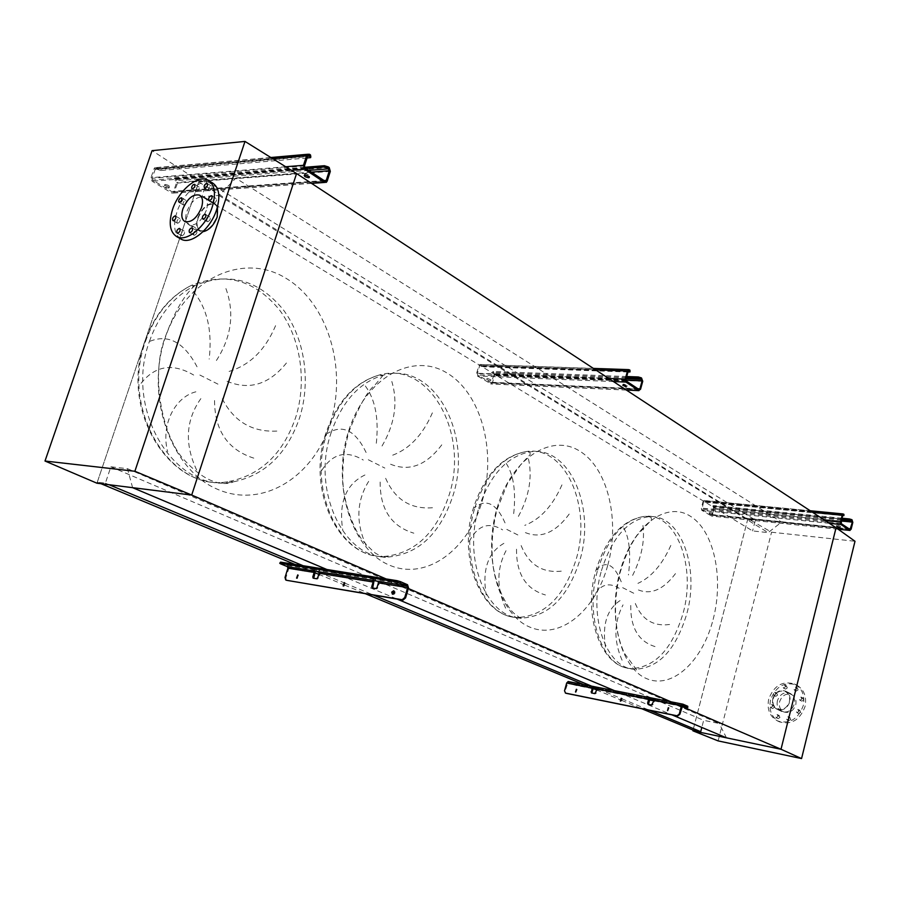 <?xml version="1.0" encoding="UTF-8"?>
<svg xmlns="http://www.w3.org/2000/svg" width="900" height="900" viewBox="0 0 900 900"><rect width="100%" height="100%" fill="white"/><g stroke="black" fill="none" stroke-linecap="round" stroke-linejoin="round"><path stroke-width="0.67" stroke-dasharray="4.5 3.38" d="M623.711 527.929C629.438 537.952 631.012 553.635 628.436 574.976M632.621 575.392C642.127 556.369 645.401 538.65 642.454 522.248M670.837 545.423C662.242 564.637 651.262 577.283 637.92 583.369M638.415 589.961C651.836 595.249 664.841 588.904 677.441 570.904M621.248 581.827C614.149 564.244 605.914 560.183 596.543 569.632M506.205 463.376C513.799 475.065 516.217 492.525 513.461 515.767M518.4 516.42C529.335 496.035 532.631 476.606 528.289 458.123M561.949 484.886C552.724 505.822 540.315 519.322 524.734 525.386M525.386 532.609C541.148 538.965 556.009 532.429 569.959 513.034M505.046 522.923C496.406 503.303 486.202 498.251 474.435 507.769M365.366 386.021C375.514 399.848 379.103 419.524 376.121 445.039M382.039 446.006C394.819 424.08 398.07 402.559 391.815 381.465M432.371 412.853C422.426 435.848 408.206 450.304 389.711 456.221M390.577 464.22C409.399 471.949 426.611 465.3 442.226 444.251M366.109 452.498C355.433 430.335 342.596 423.968 327.611 433.384M193.489 291.623C207.18 308.295 212.411 330.784 209.171 359.066M216.416 360.495C231.604 336.78 234.731 312.683 225.787 288.202M275.558 325.676C264.791 351.191 248.231 366.728 225.889 372.308M227.036 381.251C249.919 390.848 270.202 384.142 287.899 361.147M197.044 366.795C183.611 341.392 167.175 333.202 147.724 342.248M141.075 383.265C155.25 365.569 172.778 362.835 193.68 375.053M196.65 470.048C184.286 443.689 185.782 419.738 201.161 398.194M195.885 391.804C175.028 397.024 160.526 424.879 167.681 451.733M276.829 431.089C251.213 432.304 232.605 420.694 221.018 396.248M214.549 400.522C214.672 430.796 227.981 450.09 254.498 458.37M321.817 470.34C332.55 453.454 346.376 450.011 363.285 460.046M366.289 545.884C355.522 522.304 356.49 500.512 369.202 480.51M364.939 474.986C345.814 484.223 338.434 502.74 342.821 530.561M432.473 507.735C410.524 509.423 394.864 499.5 385.493 477.945M380.149 482.051C380.059 509.31 391.286 526.354 413.843 533.183M469.305 541.395C477.574 525.33 488.678 521.483 502.627 529.875M505.609 608.175C496.103 586.834 496.688 566.854 507.386 548.212M503.876 543.364C487.946 552.499 482.062 569.734 486.214 595.102M561.262 571.151C542.149 573.154 528.727 564.525 521.021 545.265M516.521 549.191C516.296 573.975 525.926 589.23 545.434 594.967M591.952 600.48C598.387 585.214 607.455 581.141 619.144 588.274M622.069 660.229C613.564 640.766 613.89 622.305 623.036 604.867M620.1 600.559C606.623 609.491 601.841 625.613 605.779 648.923M669.589 624.488C652.725 626.681 641.07 619.087 634.624 601.695M630.765 605.452C630.45 628.166 638.842 641.97 655.942 646.852M132.615 487.676L127.429 468.664L110.88 466.796L105.367 483.176L97.301 482.164L198.731 181.98L207.045 181.339L201.904 196.627L218.903 195.491L235.822 178.189L781.549 522.09L836.066 527.726L747.9 518.614L771.559 532.204L855 541.271M235.822 178.189L296.572 173.531L199.058 181.013L152.078 150.649M218.903 195.491L768.173 532.62L781.549 522.09M201.904 196.627L752.58 530.921L768.173 532.62M207.045 181.339L755.381 520.087L752.58 530.921M198.731 181.98L747.731 519.289L755.381 520.087M747.9 518.614L693.079 730.08L747.731 519.289M97.301 482.164L101.014 483.716M294.941 564.413L315.045 572.771L288.776 568.519L285.896 577.766L285.03 577.418M318.757 574.324L343.294 584.528M344.565 585.056L365.276 593.674M583.762 684.596L594.472 689.051M596.576 689.929L620.303 699.806M621.799 700.425L641.689 708.705M105.367 483.176L109.08 484.729M303.109 565.717L316.676 571.376M319.14 572.4L344.509 582.986M344.824 583.121L373.421 595.058M591.637 686.149L621.36 698.558M621.923 698.794L649.451 710.28M110.88 466.796L703.654 720.326L701.809 727.447M127.429 468.664L719.224 723.488L703.654 720.326M726.491 737.842L719.224 723.488M326.869 569.498L397.091 599.085M619.222 692.651L671.962 714.87M386.145 578.947L408.364 588.521M675.697 703.834L681.885 706.5M786.352 685.89L787.309 687.915L785.554 689.085L784.597 687.06L786.352 685.89M783.731 688.196L785.576 686.7L784.53 685.001L782.696 686.509L783.731 688.196M797.164 687.836L798.131 689.873L796.365 691.043L795.308 689.332L797.164 687.836M794.554 690.154L796.32 688.984L795.656 687.038L793.586 688.117L794.554 690.154M802.71 697.928L803.7 699.975L801.923 701.145L800.854 699.435L802.71 697.928M800.111 700.279L801.889 699.097L800.91 697.05L799.043 698.569L800.111 700.279M799.661 710.269L800.64 712.327L798.863 713.509L797.873 711.45L799.661 710.269M797.04 712.654L798.829 711.472L797.839 709.414L796.061 710.595L797.04 712.654M789.784 717.525L790.762 719.572L788.715 720.675L788.006 718.717L789.784 717.525M787.151 719.91L788.929 718.729L787.961 716.681L786.094 718.211L787.151 719.91M778.972 715.433L779.94 717.469L778.174 718.639L777.127 716.951L778.972 715.433M776.34 717.806L778.185 716.288L777.139 714.589L775.373 715.77L776.34 717.806M773.561 705.319L774.596 707.006L772.762 708.514L771.727 706.837L773.561 705.319M770.929 707.659L772.762 706.151L771.727 704.464L769.972 705.645L770.929 707.659M776.621 693.135L777.566 695.149L775.822 696.319L774.788 694.631L776.621 693.135M773.989 695.441L775.822 693.945L774.788 692.258L773.044 693.428L773.989 695.441M770.535 700.043C768.611 710.291 771.649 717.581 779.67 721.924C791.561 725.062 800.033 719.921 805.061 706.511C806.906 696.442 803.981 689.242 796.309 684.889C784.249 681.457 775.665 686.509 770.535 700.043M768.701 699.176C766.766 709.447 769.815 716.749 777.825 721.091C789.739 724.23 798.21 719.077 803.25 705.645C805.106 695.565 802.181 688.354 794.498 684C782.438 680.558 773.842 685.62 768.701 699.176M773.179 698.704C775.586 692.347 779.602 689.951 785.239 691.526C788.884 693.562 790.268 696.971 789.39 701.73C787.005 708.053 783.011 710.471 777.409 708.964C773.685 706.928 772.279 703.508 773.179 698.704M795.769 704.768C796.646 700.031 795.262 696.645 791.629 694.609C786.004 693.045 781.999 695.419 779.614 701.741C778.714 706.511 780.131 709.92 783.832 711.956C789.424 713.464 793.406 711.067 795.769 704.768M777.386 700.796C776.452 705.814 777.926 709.391 781.83 711.529C787.691 713.104 791.865 710.584 794.351 703.98C795.274 699.008 793.822 695.452 790.009 693.315C784.102 691.661 779.906 694.159 777.386 700.796M772.796 698.625C771.84 703.665 773.325 707.254 777.217 709.391C783.101 710.966 787.286 708.435 789.784 701.798C790.706 696.814 789.266 693.248 785.441 691.11C779.535 689.456 775.316 691.965 772.796 698.625M718.121 740.903L771.559 532.204M182.059 235.789C184.354 234.551 185.04 232.976 184.14 231.075L183.679 230.985C181.395 232.222 180.709 233.786 181.609 235.688L182.059 235.789M194.445 235.26C196.763 234.023 197.46 232.447 196.549 230.524L196.076 230.422C193.759 231.671 193.061 233.246 193.984 235.17L194.445 235.26M207.731 221.737C210.06 220.5 210.769 218.914 209.846 216.99L209.362 216.889C207.034 218.138 206.336 219.724 207.248 221.636L207.731 221.737M213.941 203.22C216.259 201.971 216.968 200.396 216.067 198.495L215.561 198.394C213.244 199.643 212.535 201.218 213.435 203.119L213.941 203.22M209.396 190.789C211.691 189.551 212.389 187.987 211.523 186.109L211.005 186.007C208.721 187.256 208.013 188.82 208.89 190.688L209.396 190.789M196.965 191.666L199.215 189.585L199.058 187.02L197.516 187.403L196.312 189L195.986 190.778L196.965 191.666M183.949 205.076L186.188 202.995L186.03 200.43L184.511 200.812L183.308 202.421L182.993 204.199L183.949 205.076M177.795 223.245C180.056 222.019 180.743 220.466 179.865 218.588L179.404 218.486C177.143 219.724 176.456 221.276 177.334 223.155L177.795 223.245M180.405 238.748C174.127 233.876 172.969 224.977 176.94 212.051C183.037 192.847 202.579 176.715 212.602 182.993M206.314 210.352C201.442 221.389 195.626 226.181 188.876 224.741C185.524 222.502 184.849 218.081 186.851 211.477C191.722 200.464 197.55 195.694 204.334 197.167C207.619 199.395 208.271 203.794 206.314 210.352M217.564 206.528L215.179 203.76C208.384 202.264 202.567 206.989 197.73 217.935C195.761 224.505 196.447 228.904 199.811 231.154L202.972 231.716M198.18 217.912C202.792 207.472 208.339 202.961 214.808 204.39C217.958 206.528 218.61 210.701 216.754 216.922C212.141 227.385 206.606 231.907 200.16 230.513C196.954 228.375 196.301 224.179 198.18 217.912M96.953 483.21L199.058 181.013M711.866 514.181L709.245 513.113L711.866 514.181M710.212 512.212L712.834 513.293L710.212 512.212M837.776 525.251L840.488 526.354L837.776 525.251M844.133 514.699L704.891 500.861L703.496 501.964L702.045 509.501L711.63 515.183L713.79 506.272L714.285 508.511L711.585 516.071L701.82 510.345L701.325 508.084L703.024 501.683L704.048 500.479L704.891 500.861M842.602 515.644L707.062 502.414L707.288 501.57M841.961 518.22L713.846 505.564L713.104 506.824M841.736 519.109L713.633 506.407M704.666 501.694L707.062 502.414M620.651 701.111L621.709 698.512M667.643 710.606L668.745 707.951M575.786 692.033L576.81 689.501M565.717 693.135L564.525 690.795M688.039 706.489L573.176 683.55L572.906 684.518L568.012 682.515L565.121 691.043M591.829 693L595.339 693.832L596.396 693L598.275 688.511L597.127 688.286M648.394 704.374L652.106 705.24L653.22 704.396L655.087 699.761L653.962 699.536M681.908 706.421L653.524 700.785M649.114 699.908L596.689 689.49M592.571 688.68L575.618 685.305L575.887 684.337M568.395 681.57L573.176 683.55M598.23 687.465L598.275 688.511L649.913 698.738M655.054 698.681L655.087 699.761L682.706 705.229M572.906 684.518L575.618 685.305M489.949 380.925L486.709 379.429L489.949 380.925M487.609 378.371L490.838 379.868L487.609 378.371M623.959 385.178L623.07 384.199L623.857 384.098L627.199 385.673L626.006 385.74M630.281 370.879L484.29 365.861L481.433 365.006L481.14 365.985L480.094 365.512L479.531 366.165L477.315 373.624L477.686 374.996L491.209 382.95L493.954 374.918L492.941 373.151L493.234 372.184L493.886 372.577L494.606 375.311L492.435 382.691L491.287 383.985L477.394 375.986L476.651 373.219L478.868 365.76L479.993 364.478L481.433 365.006M627.975 372.004L484.009 366.84L484.29 365.861M626.715 376.537L493.47 371.441L492.941 373.151M493.234 372.184L493.47 371.441M626.423 377.572L493.178 372.42M481.14 365.985L484.009 366.84M168.694 188.021L169.009 187.954C169.076 186.896 167.659 186.131 164.756 185.659L164.43 185.715C164.374 186.784 165.791 187.549 168.694 188.021M165.15 184.477C168.064 184.95 169.481 185.726 169.414 186.784L169.088 186.851C166.185 186.379 164.768 185.614 164.835 184.545L165.15 184.477M305.044 175.084L305.168 173.812C308.374 174.296 309.836 175.14 309.566 176.333L308.835 176.434M311.04 156.341L161.347 169.324L157.815 168.255L157.41 169.425L155.419 168.851L151.965 178.312L152.55 180.09L172.237 191.891L173.61 191.306L176.614 182.486L175.072 180.146L175.466 178.987L176.434 179.584L177.581 183.071L173.722 193.05L171.844 193.05L152.145 181.26L150.964 177.716L154.035 168.795L154.822 167.692L157.815 168.255M307.069 157.995L160.954 170.494L161.347 169.324M304.549 167.31L175.084 177.683L174.364 178.909L175.072 180.146M175.466 178.987L175.084 177.683M305.82 168.435L174.679 178.841M157.41 169.425L160.954 170.494M298.103 575.235L297.428 578.475L296.887 578.115M394.031 591.075L395.055 591.75L395.01 593.156L393.84 594.472L392.692 594.18M344.723 582.93L344.002 586.283L343.451 585.923M374.074 580.646L373.016 579.195L378.304 580.039L379.282 583.222L377.887 587.857L376.639 588.926L372.69 588.06M315.101 571.118L314.032 569.722L318.96 570.51L319.961 573.581L318.589 578.059L317.396 579.105L313.718 578.273M280.384 563.749L280.755 562.59L287.775 565.493L288.776 568.519M286.346 580.174L285.896 577.766M280.755 562.59L280.058 562.241M313.673 570.892L314.032 569.722L287.775 565.493M372.656 580.41L373.016 579.195L318.96 570.51L318.6 571.691M407.554 584.741L378.304 580.039L377.933 581.265M601.425 570.712C611.921 537.559 627.795 519.548 649.046 516.679L649.046 516.679C680.524 513.709 700.054 567.371 686.734 614.025C675.855 649.991 658.485 668.408 634.613 669.262L634.613 669.262C606.285 668.52 587.857 616.748 601.425 570.712M713.126 619.47C724.14 577.71 713.936 530.033 689.738 515.835C665.741 501.007 632.25 526.118 619.999 571.579C607.387 616.871 620.651 667.901 646.414 678.544C672.008 689.873 702.45 661.387 713.126 619.47M622.665 587.678L634.275 593.516M597.634 570.195C608.13 537.097 624.015 519.131 645.278 516.274C676.789 513.315 696.352 566.887 683.033 613.462C672.154 649.361 654.773 667.732 630.877 668.565C602.516 667.822 584.066 616.129 597.634 570.195M478.699 508.41C489.679 475.223 506.756 456.39 529.931 451.901L529.931 451.901C569.216 445.219 596.002 507.15 579.96 559.822C568.192 597.049 548.775 616.477 521.685 618.12L521.685 618.12C487.012 618.761 462.532 559.868 478.699 508.41M607.748 565.279C620.28 520.2 607.86 467.64 579.15 450.765C550.665 433.192 511.11 458.91 496.98 508.32C482.423 557.528 498.848 614.25 529.538 626.974C560.036 640.429 595.609 610.538 607.748 565.279M506.801 529.414L520.56 536.321M474.817 507.971C485.786 474.863 502.864 456.064 526.061 451.586C565.358 444.926 592.189 506.745 576.158 559.316C564.39 596.464 544.961 615.847 517.86 617.479C483.165 618.097 458.651 559.316 474.817 507.971M330.907 433.373C341.798 401.749 359.235 382.354 383.209 375.188L383.209 375.188C433.688 360.405 473.254 434.16 453.037 495.382C440.572 533.126 419.22 553.646 388.98 556.954L388.98 556.954C345.386 560.914 310.939 492.3 330.907 433.373M482.299 500.771C496.755 451.811 481.421 393.289 446.805 372.892C412.47 351.754 364.939 377.798 348.368 431.899C331.279 485.752 351.956 549.574 389.137 565.02C426.094 581.288 468.315 549.934 482.299 500.771M368.325 459.765L384.874 468.09M326.97 433.069C337.86 401.512 355.286 382.162 379.26 375.019C429.739 360.27 469.339 433.879 449.145 494.966C436.68 532.631 415.327 553.095 385.088 556.38C341.483 560.317 307.012 491.85 326.97 433.069M149.468 341.269C158.895 314.865 174.049 296.28 194.951 285.514L194.951 285.514C229.118 271.699 258.536 279.743 283.219 309.656C304.751 338.209 311.062 381.341 299.678 417.521C287.224 453.735 265.118 475.178 233.359 481.86L233.359 481.86C176.771 494.55 123.39 411.739 149.468 341.269M330.446 422.685C347.4 369.113 328.162 303.165 285.615 278.055C243.416 252.112 185.062 277.965 165.24 337.725C144.776 397.181 171.371 470.07 217.339 489.218C263.036 509.287 314.066 476.494 330.446 422.685M199.868 375.041L220.174 385.256M145.564 341.156C154.969 314.831 170.123 296.291 191.002 285.559C225.157 271.766 254.565 279.799 279.259 309.634C300.791 338.119 307.114 381.15 295.74 417.251C283.298 453.375 261.202 474.761 229.455 481.41C172.879 494.055 119.498 411.446 145.564 341.156M843.199 514.778L842.974 515.678M843.525 514.035L704.419 500.569M812.678 512.359L703.024 501.683M825.131 520.538L701.325 508.084M829.35 523.305L701.82 510.345M838.08 529.155L711.236 515.981M851.153 529.178L712.609 514.868M852.817 522.382L714.285 508.511M852.39 520.009L713.79 506.272M841.556 519.851L713.576 507.105M841.275 520.976L713.812 508.23M848.846 528.694L712.136 514.586M850.05 529.481L711.45 515.137M841.151 523.586L702.045 509.501M840.926 522.382L701.798 508.376M842.625 515.531L703.496 501.964M843.03 514.913L704.194 501.412M592.673 688.309L567.259 683.269M649.215 699.536L597.42 689.254M682.009 706.039L654.244 700.526M593.37 687.544L568.125 682.538M687.173 706.387L686.914 707.423M596.396 693L595.811 692.764M595.339 693.832L594.742 693.585M592.166 693.191L591.581 692.955M653.22 704.396L652.635 704.149M652.106 705.24L651.533 705.004M648.754 704.565L648.18 704.329M629.494 370.991L629.201 372.049M629.359 369.765L480.769 364.601M595.665 369.889L478.868 365.76M608.681 378.439L476.651 373.219M613.429 381.555L477.394 375.986M626.231 389.959L490.556 383.861M640.541 389.25L492.435 382.691M642.746 381.262L494.606 375.311M642.071 378.315L493.886 372.577M626.096 378.754L493.594 373.545M625.837 380.194L493.954 374.918M637.898 388.744L491.782 382.309M638.989 389.464L490.849 382.882M626.231 381.004L477.686 374.996M625.883 379.519L477.315 373.624M628.133 371.452L479.531 366.165M628.571 370.8L480.476 365.58M310.601 156.442L310.185 157.725M309.499 154.271L156.825 167.659M272.407 158.479L154.035 168.795M285.683 166.748L150.964 177.716M291.33 170.269L152.145 181.26M311.377 183.251L171.844 193.05M327.195 181.069L174.578 191.891M330.322 171.394L177.581 183.071M329.197 167.535L176.434 179.584M308.745 170.381L176.04 180.743M311.377 172.125L176.614 182.486M324.113 180.574L173.61 191.306M324.832 181.058L172.237 191.891M305.055 167.929L152.55 180.09M304.47 165.971L151.965 178.312M307.665 156.172L155.025 169.391M307.969 155.655L156.42 168.829M374.006 582.356L319.961 573.581M408.532 587.97L379.282 583.222M313.256 578.194L314.123 578.554M316.541 578.745L317.396 579.105M317.723 577.699L318.589 578.059M372.262 587.981L373.118 588.341M375.784 588.566L376.639 588.926M377.032 587.486L377.887 587.857M649.046 516.679L651.184 517.523L651.454 519.941L637.245 535.163C630.619 544.354 624.949 556.684 620.235 572.141C611.381 609.446 616.23 635.636 624.465 653.389L636.75 670.016L630.877 668.565C601.11 667.305 582.379 615.431 595.969 570.217C606.521 537.176 622.957 519.199 645.278 516.274L649.046 516.679M529.931 451.901L530.168 454.534L520.762 464.603L507.51 483.57L497.194 509.186C492.784 525.69 491.243 542.835 492.548 560.61C494.066 582.401 506.824 607.905 514.62 613.856C526.59 623.025 520.965 617.186 521.685 618.12L517.86 617.479C481.939 617.67 457.178 558.81 473.434 508.016C484.493 474.919 502.043 456.109 526.061 451.586L529.931 451.901M383.209 375.188L375.176 384.772C367.414 390.825 358.47 407.014 348.322 433.35L344.115 452.632C342.743 467.381 342.405 478.136 343.103 484.909C343.901 499.106 351.428 526.826 363.353 541.361C370.294 548.82 374.738 553.005 376.661 553.916L383.996 557.336L388.98 556.954L385.088 556.38C340.447 559.969 305.786 491.524 325.901 433.114C336.915 401.558 354.701 382.196 379.26 375.019L383.209 375.188M194.951 285.514C183.791 295.29 173.486 313.605 164.036 340.47C150.581 379.046 163.384 439.571 185.164 460.969C211.219 488.79 229.23 483.907 233.359 481.86L229.455 481.41C172.035 493.796 118.552 411.277 144.866 341.213C154.406 314.865 169.785 296.314 191.002 285.559L194.951 285.514M784.834 685.102L786.656 685.991M795.656 687.038L797.467 687.926M801.202 697.14L803.014 698.018M798.131 709.504L799.942 710.359M788.22 716.771L790.054 717.615M777.398 714.668L779.231 715.511M771.998 704.554L773.831 705.409M775.069 692.347L776.903 693.225M779.67 721.924L777.825 721.091M791.629 694.609L785.239 691.526M781.83 711.529L777.217 709.391M790.009 693.315L785.441 691.11M783.832 711.956L777.409 708.964M796.309 684.889L794.498 684M773.707 695.363L775.541 696.229M770.659 707.58L772.504 708.435M776.081 717.727L777.915 718.56M786.893 719.831L788.715 720.675M796.759 712.564L798.581 713.419M799.808 700.178L801.619 701.055M794.25 690.053L796.061 690.941M783.439 688.106L785.261 688.984M184.14 231.075L179.775 228.544M196.549 230.524L192.184 227.97M209.846 216.99L205.504 214.391M216.067 198.495L211.748 195.851M211.523 186.109L207.214 183.465M199.058 187.02L194.76 184.388M186.03 200.43L181.71 197.843M179.865 218.588L175.523 216.034M188.876 224.741L199.811 231.154M199.946 195.368L214.808 204.39M184.815 221.513L200.16 230.513M204.334 197.167L215.179 203.76M208.237 180.292L209.014 180.776M177.334 223.155L172.935 220.579M183.476 204.975L179.1 202.365M196.47 191.565L192.105 188.91M208.89 190.688L204.525 188.01M213.435 203.119L209.047 200.453M207.248 221.636L202.838 219.015M193.984 235.17L189.551 232.583M181.609 235.688L177.188 233.134M712.834 513.293L712.609 514.136M840.488 526.354L840.308 527.096M810.225 510.75L704.048 500.479M838.17 529.222L711.585 516.071M850.129 529.526L711.63 515.183M843.12 514.89L704.002 501.368M836.854 525.319L836.629 526.207M709.459 512.269L709.245 513.113M713.104 505.62L712.89 506.464M622.012 698.58L621.45 698.344M577.114 689.569L576.54 689.332M682.74 705.229L654.986 699.739M649.957 698.738L598.163 688.489M593.415 687.544L568.012 682.515M592.065 693.158L591.469 692.921M648.63 704.531L648.056 704.284M576.067 692.212L575.483 691.976M667.924 710.786L667.35 710.539M620.933 701.28L620.347 701.044M490.838 379.868L490.556 380.846M627.199 385.673L626.996 386.415M593.393 368.404L479.993 364.478M626.4 390.071L491.287 383.985M639.101 389.52L491.209 382.95M628.695 370.755L480.094 365.512M623.07 384.199L622.778 385.256M487.001 378.45L486.709 379.429M492.863 371.531L492.581 372.499M169.414 186.784L169.009 187.954M309.566 176.333L309.364 176.974M270.832 157.511L154.822 167.692M326.329 182.34L324.641 182.453M311.569 183.375L173.722 193.05M324.945 181.114L173.183 191.88M308.059 155.565L155.419 168.851M304.729 173.903L304.312 175.185M164.835 184.545L164.43 185.715M310.838 156.96L310.624 157.635M174.757 177.75L174.364 178.909M297.743 574.92L298.586 575.257M393.66 590.783L394.493 591.143M344.351 582.626L345.195 582.975M313.144 578.171L314.01 578.52M372.139 587.947L372.994 588.308M342.979 585.877L343.834 586.238M392.231 594.124L393.086 594.484M296.415 578.081L297.27 578.441"/><path stroke-width="1.35" d="M134.876 471.274L45 461.025L96.953 483.21L191.7 495.067L134.876 471.274L245.002 141.424L296.572 173.531L191.7 495.067L296.572 173.531L836.066 527.726L781.009 749.261L726.491 737.842L671.962 714.87M101.014 483.716L294.941 564.413M313.718 578.273L315.034 572.783L318.757 574.324M343.294 584.528L344.565 585.056M365.276 593.674L583.762 684.596M594.472 689.051L596.576 689.929M620.303 699.806L621.799 700.425M641.689 708.705L693.079 730.08L700.717 731.678L649.451 710.28M109.08 484.729L303.109 565.717M316.676 571.376L319.14 572.4M373.421 595.058L591.637 686.149M621.36 698.558L621.923 698.794M701.809 727.447L700.717 731.678M386.145 578.947L191.7 495.067L132.615 487.676L326.869 569.498M397.091 599.085L619.222 692.651M408.364 588.521L675.697 703.834M681.885 706.5L781.009 749.261L692.887 730.8L693.079 730.08M692.887 730.8L718.121 740.903L801.562 758.576L855 541.271L836.066 527.726L781.009 749.261L801.562 758.576M177.638 233.224C179.921 231.986 180.619 230.411 179.719 228.51L179.257 228.42C176.974 229.657 176.287 231.232 177.188 233.134L177.638 233.224M190.013 232.684C192.33 231.435 193.039 229.849 192.116 227.936L191.655 227.835C189.338 229.084 188.64 230.67 189.551 232.583L190.013 232.684M203.321 219.116C205.65 217.868 206.359 216.281 205.447 214.357L204.953 214.256C202.624 215.505 201.915 217.091 202.838 219.015L203.321 219.116M209.554 200.554C211.871 199.305 212.58 197.719 211.691 195.817L211.174 195.716C208.868 196.965 208.159 198.551 209.047 200.453L209.554 200.554M205.031 188.111C207.315 186.862 208.024 185.299 207.157 183.42L206.651 183.319C204.356 184.567 203.648 186.131 204.525 188.01L205.031 188.111M192.6 189.011L194.85 186.919L194.704 184.354L193.151 184.736L191.947 186.345L191.621 188.123L192.6 189.011M179.572 202.466L181.811 200.374L181.654 197.809L180.135 198.191L178.931 199.8L178.616 201.589L179.572 202.466M173.385 220.68C175.646 219.442 176.344 217.879 175.466 216L175.005 215.91C172.744 217.148 172.058 218.711 172.935 220.579L173.385 220.68M212.197 207.101C206.111 226.53 186.514 242.584 176.67 236.599C169.808 232.031 168.435 222.986 172.553 209.464C178.684 190.215 198.225 174.026 208.237 180.292C214.864 184.815 216.18 193.748 212.197 207.101M209.014 180.776L212.602 182.993C219.229 187.515 220.556 196.436 216.607 209.768C210.532 229.14 190.958 245.149 181.102 239.153L180.405 238.748M202.972 231.716C209.081 230.355 213.817 225.416 217.215 216.9L217.564 206.528M182.903 208.845C187.56 198.315 193.129 193.748 199.586 195.154C202.714 197.269 203.344 201.465 201.465 207.743C196.796 218.284 191.25 222.874 184.815 221.513C181.631 219.375 180.99 215.156 182.903 208.845M245.002 141.424L152.078 150.649L45 461.025M839.34 527.321L836.629 526.207L839.34 527.321M851.726 520.605L849.184 519.851L849.409 518.951L851.94 519.716L852.379 522.09L850.05 529.481L841.151 523.586L842.625 515.531L843.12 514.89L843.908 515.599L842.602 515.644M851.94 519.716L852.817 522.382L851.153 529.178L849.825 530.381L840.926 524.486L840.476 522.09L842.175 515.239L843.165 513.945L843.952 515.441M849.409 518.951L841.961 518.22M849.184 519.851L841.736 519.109M621.259 698.288L620.347 701.044L621.259 698.288M668.284 707.715L667.519 710.595L668.284 707.715M576.371 689.276L575.483 691.976L576.371 689.276M682.819 704.171L655.144 698.692L651.533 705.004L648.056 704.284L647.606 703.136L648.63 699.289L650.115 697.691L655.054 698.681M681.908 706.421L687.769 707.524L682.74 705.229L679.849 714.296L677.587 716.018L677.002 715.77L679.275 714.049L681.435 705.791L682.909 704.171L687.758 706.241L687.791 707.423M650.025 697.691L598.32 687.465L594.742 693.585L591.469 692.921L592.076 688.061L593.572 686.531L598.23 687.465M677.002 715.77L565.717 693.135M565.526 693.056L564.525 690.795L566.674 683.021L568.17 681.514L593.482 686.531M668.745 707.951L667.643 710.606M677.587 716.018L566.123 693.304M597.127 688.286L593.415 687.544L591.829 693M653.962 699.536L649.957 698.738L648.394 704.374M576.81 689.501L575.786 692.033M621.709 698.512L620.651 701.111M653.524 700.785L649.114 699.908M596.689 689.49L592.571 688.68M593.37 687.544L593.798 686.587M649.913 698.738L650.329 697.748M626.119 386.831L622.778 385.256L626.119 386.831M641.149 378.945L638.089 378.034L638.381 376.976L641.441 377.899L642.116 380.846L639.911 388.834L638.989 389.464L626.231 381.004L625.883 379.519L628.133 371.452L629.066 370.822L629.989 371.936L627.975 372.004M641.441 377.899L642.746 381.262L640.541 389.25L638.696 390.521L625.939 382.072L625.241 379.091L627.491 371.014L629.359 369.765L630.079 371.61M638.381 376.976L626.715 376.537M638.089 378.034L626.423 377.572M626.006 385.74L623.959 385.178M308.711 177.705L309.15 177.615C309.42 176.422 307.957 175.579 304.751 175.095L304.312 175.185C304.043 176.377 305.505 177.221 308.711 177.705M327.814 168.154L323.978 166.995L324.394 165.724L328.219 166.882L327.814 168.154L329.344 170.741L326.228 180.428L324.832 181.058L305.055 167.929L304.47 165.971L307.665 156.172L309.082 155.554L310.624 157.635L307.069 157.995M328.219 166.882L329.197 167.535L330.322 171.394L327.195 181.069L326.329 182.34L324.428 182.329L304.627 169.222L303.469 165.308L306.664 155.498L307.463 154.294L309.499 154.271L310.489 154.935L310.838 156.96M324.394 165.724L304.549 167.31M323.978 166.995L305.82 168.435M308.835 176.434L305.044 175.084M296.561 578.126L297.72 574.909L296.561 578.126M392.411 594.18L394.144 592.785L393.637 590.771L391.714 592.11L392.411 594.18M343.136 585.923L344.329 582.615L343.136 585.923M319.106 573.221L318.6 571.691L313.673 570.892L314.179 572.423L312.795 576.889L313.144 578.171L316.541 578.745L317.723 577.699L319.106 573.221L373.151 581.996L371.756 586.62L372.139 587.947L375.784 588.566L377.032 587.486L378.428 582.851L377.933 581.265L372.656 580.41L373.151 581.996M403.02 600.086L402.165 599.726L404.719 597.544L407.678 587.599L407.183 585.99L396.641 581.918L397.012 580.669L400.579 581.715L407.554 584.741L408.532 587.97L405.585 597.904L403.02 600.086L286.549 580.286L285.683 579.938L285.03 577.418L287.91 568.159L287.415 566.651L280.384 563.749L279.743 563.243L280.597 562.129L279.743 563.243M372.69 588.06L374.074 580.646M315.034 572.783L315.101 571.118M396.641 581.918L280.226 563.288M397.012 580.669L280.597 562.129M402.165 599.726L286.751 580.342M296.887 578.115L298.103 575.235M392.692 594.18L394.031 591.075M343.451 585.923L344.723 582.93M842.175 515.239L812.678 512.359M840.476 522.09L825.131 520.538M840.926 524.486L829.35 523.305M849.825 530.381L838.08 529.155M852.165 520.898L841.556 519.851M852.379 522.09L841.275 520.976M850.702 528.885L848.846 528.694M843.739 515.239L843.964 514.339M681.435 705.791L653.659 700.279M648.63 699.289L596.824 689.006M592.076 688.061L566.674 683.021M687.488 707.265L687.758 706.241M679.275 714.049L679.849 714.296M591.649 692.055L591.053 691.808M648.191 703.384L647.606 703.136M627.491 371.014L595.665 369.889M625.241 379.091L608.681 378.439M625.939 382.072L613.429 381.555M638.696 390.521L626.231 389.959M641.779 379.373L626.096 378.754M642.116 380.846L625.837 380.194M639.911 388.834L637.898 388.744M629.707 371.25L630 370.192M306.664 155.498L272.407 158.479M303.469 165.308L285.683 166.748M304.627 169.222L291.33 170.269M324.428 182.329L311.377 183.251M328.781 168.817L308.745 170.381M329.344 170.741L311.377 172.125M326.228 180.428L324.113 180.574M309.082 155.554L307.969 155.655M310.072 156.229L310.489 154.935M372.656 580.41L318.6 571.691M314.179 572.423L287.91 568.159M313.673 570.892L287.415 566.651M407.183 585.99L377.933 581.265M407.678 587.599L378.428 582.851M404.719 597.544L405.585 597.904M400.579 581.715L400.207 582.964M312.795 576.889L313.661 577.249M371.756 586.62L372.611 586.98M176.67 236.599L181.102 239.153M843.165 513.945L810.225 510.75M849.982 530.449L838.17 529.222M682.909 704.171L655.144 698.692M650.115 697.691L598.32 687.465M593.572 686.531L568.17 681.514M565.335 693L565.931 693.248M628.605 369.619L593.393 368.404M638.921 390.634L626.4 390.071M309.364 176.974L309.15 177.615M307.463 154.294L270.832 157.511M324.641 182.453L311.569 183.375M325.789 181.058L324.945 181.114"/></g></svg>
